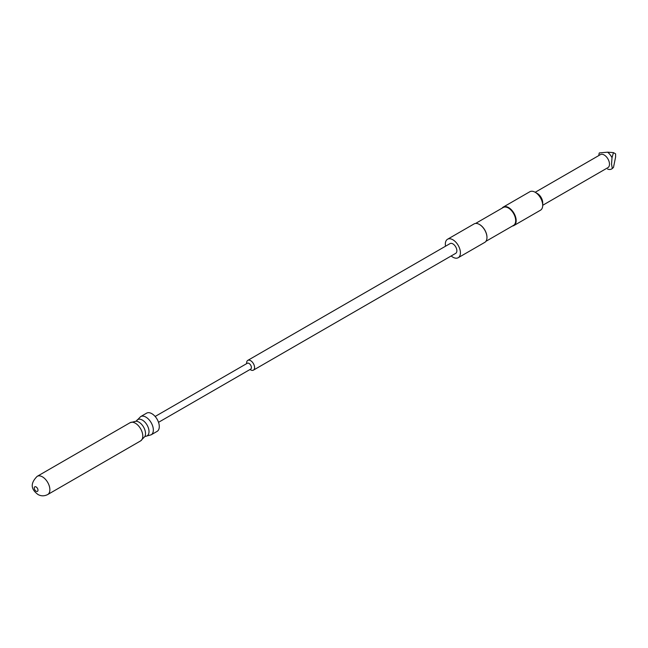 <?xml version="1.0" encoding="UTF-8"?>
<svg xmlns="http://www.w3.org/2000/svg" width="648" height="648" viewBox="0 0 648 648"><rect width="100%" height="100%" fill="white"/><g stroke="black" fill="none" stroke-linecap="round" stroke-linejoin="round"><path stroke-width="0.97" d="M151.162 434.808A10.514 6.067 60 0 0 152.774 426.392A10.514 6.067 60 0 0 145.905 417.126A10.514 6.067 60 0 0 140.648 416.607L146.602 413.165A10.514 6.067 60 0 1 151.859 413.691A10.514 6.067 60 0 1 158.728 422.95A10.514 6.067 60 0 1 157.116 431.374L151.162 434.808L144.852 436.55M158.525 422.326L250.703 369.101A3.378 1.952 -120 0 0 251.4 367.562A3.378 1.952 -120 0 0 249.926 364.16A3.378 1.952 -120 0 0 247.325 363.253L155.147 416.47M249.998 369.506L250.606 369.854A5.63 3.248 -120 0 0 253.425 370.138A5.63 3.248 -120 0 0 254.591 367.562A5.63 3.248 -120 0 0 252.129 361.892A5.63 3.248 -120 0 0 247.787 360.385A5.63 3.248 -120 0 0 246.621 362.961L246.621 363.658M253.425 370.138L455.698 253.352A5.63 3.248 -120 0 0 456.864 250.776A5.63 3.248 -120 0 0 454.402 245.106A5.63 3.248 -120 0 0 450.06 243.599L247.787 360.385M451.17 255.968A10.66 6.156 -120 0 0 458.209 257.71A10.66 6.156 -120 0 0 460.42 252.833A10.66 6.156 -120 0 0 455.763 242.101A10.66 6.156 -120 0 0 447.549 239.242A10.66 6.156 -120 0 0 445.338 244.126A10.66 6.156 -120 0 0 445.541 246.216M479.544 224.516A10.328 5.962 -120 0 1 479.666 224.589A10.328 5.962 -120 0 1 486.964 237.233L486.964 237.508A10.66 6.156 -120 0 0 479.423 224.451A10.66 6.156 -120 0 0 474.093 223.916L447.549 239.242M485.919 241.323L513.548 225.374A10.328 5.962 -120 0 0 515.687 220.644A10.328 5.962 -120 0 0 511.175 210.26A10.328 5.962 -120 0 0 503.221 207.49L475.591 223.447M512.455 226.006A10.66 6.156 -120 0 0 513.953 225.528A10.66 6.156 -120 0 0 516.164 220.644A10.66 6.156 -120 0 0 511.507 209.92A10.66 6.156 -120 0 0 503.294 207.06A10.66 6.156 -120 0 0 502.127 208.121M535.167 192.262L537.395 193.549A7.509 4.333 -120 0 1 542.708 202.743L542.708 205.319A10.66 6.156 -120 0 0 535.167 192.262A10.66 6.156 -120 0 0 529.837 191.735L503.294 207.06M542.708 205.286L607.937 167.621A7.509 4.333 -120 0 0 609.493 164.187A7.509 4.333 -120 0 0 606.22 156.63A7.509 4.333 -120 0 0 600.429 154.621L535.199 192.278M612.012 157.683L611.542 164.187L612.336 168.553L611.566 168.998A10.514 6.067 -120 0 0 612.012 168.691L613.462 167.492L615.6 157.043L615.6 153.859L613.462 152.628L612.012 157.683A10.514 6.067 -120 0 0 607.589 152.183L613.462 152.628M598.874 155.52A10.514 6.067 -120 0 1 599.327 152.92L607.589 152.183M607.589 169.088A10.514 6.067 -120 0 0 611.566 168.998M513.953 225.528L540.497 210.203A10.66 6.156 -120 0 0 542.708 205.319M458.209 257.71L484.753 242.384A10.66 6.156 -120 0 0 486.964 237.508M36.118 486.948A2.624 1.515 60 0 1 37.981 490.163A2.624 1.515 60 0 1 36.118 491.233A2.624 1.515 60 0 1 34.263 488.017A2.624 1.515 60 0 1 36.118 486.948M140.648 416.607L136.412 420.957A9.38 5.419 60 0 1 142.382 420.082A9.38 5.419 60 0 1 148.846 429.77A9.38 5.419 60 0 1 145.257 436.307M136.048 421.2A9.38 5.419 60 0 1 138.883 422.099A9.38 5.419 60 0 1 144.877 436.501L140.616 440.899A10.514 6.067 60 0 0 142.228 432.475A10.514 6.067 60 0 0 135.359 423.217A10.514 6.067 60 0 0 130.102 422.69L136.048 421.2M47.701 494.546C44.283 496.255 41.035 496.23 37.94 494.473C34.158 491.549 27.653 485.789 37.187 476.337A10.514 6.067 60 0 1 42.444 476.855A10.514 6.067 60 0 1 49.313 486.122A10.514 6.067 60 0 1 47.701 494.546L140.616 440.899M136.412 420.957L135.991 421.2M37.187 476.337L130.102 422.69"/></g></svg>
